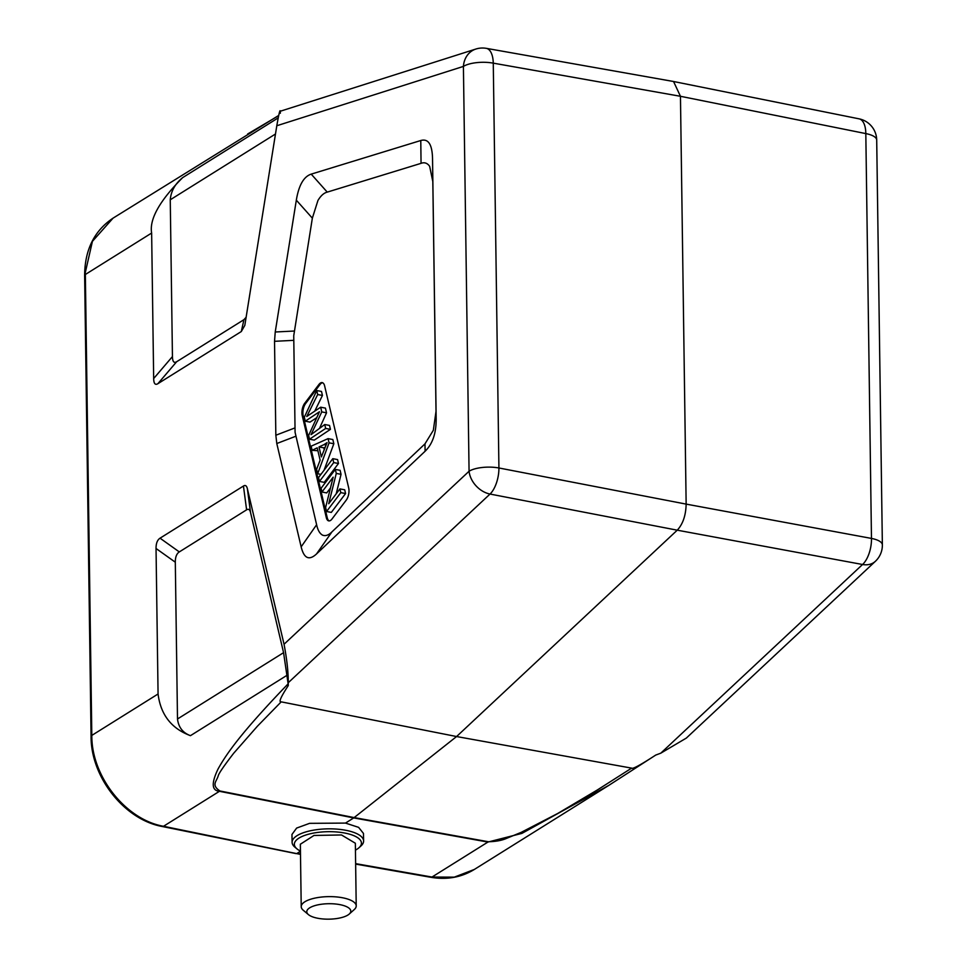 <?xml version="1.0" encoding="UTF-8"?>
<svg xmlns="http://www.w3.org/2000/svg" width="967" height="967" viewBox="0 0 967 967"><rect width="100%" height="100%" fill="white"/><g stroke="black" fill="none" stroke-linecap="round" stroke-linejoin="round"><path stroke-width="1.45" d="M875.353 561.331A21.999 16.354 -133.1 0 1 862.564 564.498A21.999 10.54 -79.5 0 0 871.472 538.426L865.816 133.591A21.999 10.432 -78.6 0 0 859.047 118.832A21.999 21.999 0 0 1 876.706 140.094A21.999 7.724 179.2 0 0 865.816 133.591L680.454 96.289L673.552 81.506M355.638 864.087L430.919 877.311C446.935 879.994 461.416 877.371 474.35 869.442L454.297 877.142L431.983 877.045L487.924 842.064L521.914 833.385L608.823 785.361L655.735 755.07L660.799 753.172L686.352 738.075L875.389 561.307M673.516 81.494L486.341 48.35A21.999 10.226 100 0 1 493.267 63.145L680.454 96.289L686.147 504.109C685.869 515.375 682.907 524.066 677.251 530.182L456.581 736.54L631.632 768.124L597.401 789.93L557.717 813.477L521.261 832.333L506.744 838.292C502.006 840.432 495.89 841.58 488.395 841.737L354.212 817.598L219.92 790.97A11 5.125 101.2 0 1 219.449 791.296L163.508 826.277C125.867 819.69 91.72 776.706 91.817 736.008A82.509 66.832 58 0 1 91.805 735.416L158.068 693.98C160.643 714.673 171.425 728.574 190.451 735.669C182.823 732.841 178.508 727.281 177.493 718.989L283.573 652.665L288.13 683.826C240.674 733.107 226.351 754.115 218.119 768.874C211.229 783.173 211.664 790.643 219.449 791.296L353.729 817.925L345.497 823.086L358.6 827.353L363.459 833.421L363.604 840.988A35.755 12.813 -1.1 0 1 360.957 845.956L358.962 847.745A33.555 12.027 -1.1 0 1 357.004 849.219A33.555 12.027 -1.1 0 1 355.445 850.126M655.735 755.07C640.456 765.018 632.418 769.357 631.632 768.124M300.495 854.393L163.508 826.277A5.5 2.599 101.5 0 1 162.383 826.531L295.975 853.595M300.447 851.25L297.087 853.353L300.483 853.946M300.447 851.069A33.555 12.027 -1.1 0 1 297.002 848.905L294.935 847.189A35.755 12.813 -1.1 0 1 292.107 842.317A35.755 12.813 -1.1 0 1 296.845 835.79A35.755 12.813 -1.1 0 1 345.63 830.254A35.755 12.813 -1.1 0 1 363.604 840.988M297.002 848.905A33.555 12.027 -1.1 0 1 298.791 838.208A33.555 12.027 -1.1 0 1 344.578 833.01A33.555 12.027 -1.1 0 1 358.962 847.745M300.35 844.239L313.997 835.452L341.52 834.968L355.348 843.236M292.107 842.317L291.961 834.461L296.627 828.078L309.609 823.34L345.497 823.086M278.689 115.448L113.199 218.059C94.319 230.654 84.794 249.788 84.637 275.462L92.421 241.351L113.066 218.143M488.395 841.737A11 5.198 -79.8 0 1 487.924 842.064L353.729 817.925L456.581 736.54L281.192 701.849C278.46 702.405 280.817 696.977 288.275 685.591L288.251 682.726C288.335 672.331 286.933 659.506 284.044 644.252L247.371 488.71C246.67 485.736 245.364 484.842 243.442 486.038L246.609 509.827L179.306 551.915C176.61 553.668 175.281 557.101 175.305 562.202L177.493 718.989M288.287 685.458L288.13 683.826M281.192 701.849L257.403 726.229L233.676 753.257C224.126 765.659 219.001 773.116 218.3 775.619C216.656 781.529 210.939 784.914 219.92 790.97M151.638 233.047C149.232 219.291 159.567 200.81 182.654 177.626C175.16 183.73 171.026 191.115 170.252 199.794L172.44 356.581L153.668 378.544L151.638 233.047L85.362 274.483L91.805 735.416A5.5 1.934 -0.8 0 0 91.067 736.395C90.765 777.057 124.429 819.786 162.383 826.531M153.668 378.544C153.777 383.597 155.179 385.325 157.875 383.706L241.291 331.548L244.82 325.383L276.804 125.746L463.411 66.409A21.999 18.832 -107.6 0 1 475.837 49.051L279.995 111.326M179.306 551.915L160.038 538.184L243.442 486.038M160.038 538.184C157.343 539.949 156.013 543.381 156.038 548.482L175.305 562.202M158.068 693.98L156.038 548.482M327.245 192.119L311.217 174.133C303.747 176.574 298.791 185.253 296.325 200.169L312.353 218.155L293.738 335.742L295.08 432.309L316.62 524.718C317.756 530.109 319.751 533.591 322.591 535.162C325.541 536.286 328.659 535.186 331.959 531.85L424.972 443.865L433.337 430.291L436.02 411.35L432.817 181.591L429.65 166.312C427.341 163.06 424.477 162.057 421.056 163.338L327.245 192.119C323.909 192.929 320.802 195.709 317.938 200.483L312.353 218.155M294.294 331.028L275.232 331.995L296.325 200.169M275.232 331.995L274.531 341.315L293.593 340.348M294.814 427.97L275.837 435.235L274.531 341.315M275.837 435.235L276.792 443.527L295.769 436.262M316.62 524.718L301.148 546.838L276.792 443.527M301.148 546.838C303.976 558.442 309.102 560.812 316.499 553.97L425.117 451.226C432.6 443.986 436.286 433.143 436.165 418.711L432.539 158.781C432.249 144.458 428.333 138.366 420.778 140.517L421.056 163.338M311.217 174.133L420.778 140.517M278.641 115.677L247.673 133.978M280.309 113.272C280.454 107.446 279.282 111.604 276.804 125.746M246.609 509.827C248.519 508.63 249.824 509.524 250.526 512.498L283.573 652.665M172.44 356.581C172.549 361.646 173.951 363.362 176.647 361.743L243.95 319.666L246.174 317.2M331.971 519.037L346.222 500.169A8.8 4.134 -79.3 0 0 349.002 490.632A8.8 4.134 -79.3 0 0 348.7 487.972L324.622 385.869A8.8 4.134 -79.3 0 0 322.192 382.618A8.8 4.134 -79.3 0 0 318.953 384.455L304.69 403.324A8.8 4.134 -79.3 0 0 301.922 412.861A8.8 4.134 -79.3 0 0 302.224 415.52L326.302 517.611A8.8 4.134 -79.3 0 0 328.732 520.875A8.8 4.134 -79.3 0 0 331.971 519.037M329.227 520.899A8.8 4.134 100.7 0 1 327.257 517.792L303.179 415.689A8.8 4.134 100.7 0 1 302.876 413.042A8.8 4.134 100.7 0 1 305.645 403.505L319.908 384.636A8.8 4.134 100.7 0 1 322.652 382.763M312.123 450.32L311.156 446.174L328.067 438.631L329.07 442.838L317.66 473.757L316.608 469.321L320.113 460.171L317.212 447.842L312.123 450.32L317.889 450.731M324.054 470.24L333.833 443.744L332.841 439.538L328.067 438.631M319.461 481.445L324.235 482.352L338.486 463.483L337.568 459.579L332.793 458.672L333.724 462.589L319.461 481.445L318.542 477.541L332.793 458.672M321.963 492.022L321.08 488.275L335.331 469.418L336.274 473.419L328.732 503.71L339.925 488.903L340.807 492.638L326.556 511.507L325.613 507.494L333.156 477.19L321.963 492.022L326.725 492.916L330.472 487.96M326.556 511.507L331.318 512.401L345.582 493.545L344.699 489.81L339.925 488.903M336.19 493.847L341.049 474.326L340.106 470.313L335.331 469.418M314.795 411.035L322.446 395.443L321.503 391.442L316.741 390.547L317.684 394.536L306.769 416.487L320.669 407.204L321.769 411.918L326.544 412.812L325.432 408.11L320.669 407.204M321.769 411.918L311.048 434.654L324.743 424.525L325.674 428.441L309.513 439.223L308.63 435.452L319.473 411.737L305.27 421.201L310.032 422.108L316.741 417.671M309.513 439.223L314.287 440.118L330.448 429.348L329.517 425.42L324.743 424.525M319.497 428.381L326.544 412.812M323.957 444.639L319.013 446.935L321.358 456.932L327.051 442.632L323.957 444.639L326.024 445.025M333.833 443.744L329.07 442.838M320.935 474.374L317.66 473.757M324.199 449.619L323.776 447.842L325.142 447.201M323.776 447.842L319.013 446.935M338.486 463.483L333.724 462.589M341.049 474.326L336.274 473.419M345.582 493.545L340.807 492.638M305.27 421.201L304.327 417.224L316.741 390.547M330.448 429.348L325.674 428.441M317.684 394.536L322.446 395.443M308.449 914.625L303.287 910.273A27.499 9.658 -0.8 0 1 301.22 906.671A27.499 9.658 -0.8 0 1 314.879 898.113A27.499 9.658 -0.8 0 1 342.403 897.739A27.499 9.658 -0.8 0 1 356.219 905.91A27.499 9.658 -0.8 0 1 354.26 909.56L349.232 914.057A21.999 7.724 -0.8 0 1 317.853 918.275A21.999 7.724 -0.8 0 1 308.449 914.625A21.999 7.724 -0.8 0 1 314.287 905.801A21.999 7.724 -0.8 0 1 339.731 904.604A21.999 7.724 -0.8 0 1 349.232 914.057M284.044 644.252L469.068 471.243A21.999 7.724 -0.8 0 1 498.924 467.98A21.999 10.117 100.9 0 1 490.027 494.052A21.999 16.354 -133.1 0 1 469.068 471.243L463.411 66.409A21.999 7.724 179.2 0 1 493.267 63.145L498.924 467.98L686.147 504.109L871.472 538.426A21.999 7.724 -0.8 0 1 882.363 544.929L876.706 140.094M660.799 753.172L862.564 564.498L677.251 530.182L490.027 494.052L288.251 682.726M430.919 877.311A5.5 2.563 -80 0 0 431.983 877.045L355.638 863.64M287.247 675.147L190.451 735.669M182.654 177.626L278.182 117.901M250.526 512.498L247.371 488.71M243.95 319.666L241.291 331.548M157.875 383.706L176.647 361.743M275.486 134.002L170.252 199.794M432.817 181.591L432.539 158.781M436.165 418.711L436.02 411.35M424.972 443.865L425.117 451.226M316.499 553.97L331.959 531.85M303.179 415.689L302.224 415.52M326.302 517.611L327.257 517.792M304.69 403.324L305.645 403.505M319.908 384.636L318.953 384.455M317.599 413.09L318.747 413.308M875.328 561.356A21.999 21.999 0 0 0 882.363 544.929M608.823 785.361L474.217 869.526M673.685 81.53L859.047 118.832M84.637 275.462L91.067 736.395M486.377 48.362A21.999 21.999 0 0 0 475.873 49.039M356.219 905.91L355.348 843.284M301.22 906.671L300.35 844.191"/></g></svg>
